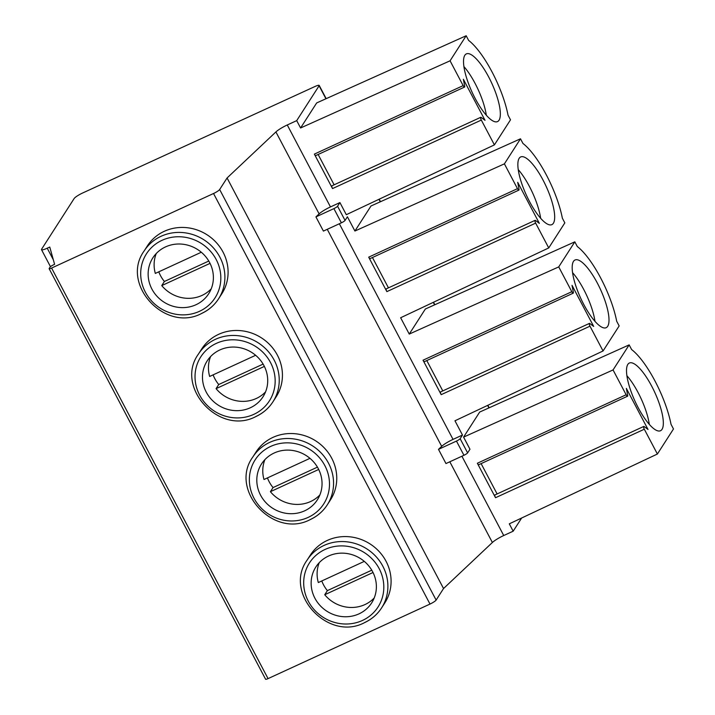 <?xml version="1.0" encoding="UTF-8"?>
<svg xmlns="http://www.w3.org/2000/svg" width="715" height="715" viewBox="0 0 715 715"><rect width="100%" height="100%" fill="white"/><g stroke="black" fill="none" stroke-linecap="round" stroke-linejoin="round"><path stroke-width="1.07" d="M74.145 198.538L41.64 249.142A8.151 1.421 -27.8 0 0 41.515 249.687A8.151 1.421 -27.8 0 0 47.226 248.203L49.755 247.041L54.599 264.327L53.714 264.738A3.495 0.608 -27.8 0 0 50.041 267.124L49.192 268.456A3.495 0.608 -27.8 0 0 49.138 268.688A3.495 0.608 -27.8 0 0 51.587 268.054L213.535 193.506A5.818 1.019 -27.8 0 0 219.657 189.511L227.075 177.972L275.91 131.935A11.646 2.029 152.2 0 1 287.269 124.973L296.707 120.629L319.096 85.782A5.818 1.019 -27.8 0 0 319.185 85.398A5.818 1.019 -27.8 0 0 315.101 86.452L82.726 192.952A8.151 1.421 -27.8 0 0 74.145 198.538M49.138 268.688L265.605 679.25A3.495 0.608 -27.8 0 0 268.054 678.615L430.001 604.068A5.818 1.019 -27.8 0 0 436.123 600.082L443.541 588.534L492.376 542.497A11.646 2.029 152.2 0 1 503.735 535.535L513.173 531.191L521.637 518.018M201.728 313.358A44.25 41.631 -147.3 0 0 218.629 298.736L221.829 293.758A44.25 41.631 -147.3 0 0 216.234 242.483A44.25 41.631 -147.3 0 0 164.28 231.303A44.25 41.631 -147.3 0 0 147.37 245.924L144.18 250.902C120.022 283.918 165.076 332.984 201.585 313.492C208.717 310.158 214.402 305.242 218.629 298.736A44.25 41.631 -147.3 0 0 213.034 247.462A44.25 41.631 -147.3 0 0 161.081 236.281A44.25 41.631 -147.3 0 0 144.18 250.902M256.059 416.407A44.25 41.631 -147.3 0 0 272.96 401.785L276.16 396.807A44.25 41.631 -147.3 0 0 270.565 345.524A44.25 41.631 -147.3 0 0 218.611 334.343A44.25 41.631 -147.3 0 0 201.702 348.974L198.511 353.952C174.353 386.958 219.407 436.034 255.907 416.541C263.048 413.207 268.733 408.292 272.96 401.785A44.25 41.631 -147.3 0 0 267.365 350.502A44.25 41.631 -147.3 0 0 215.412 339.321A44.25 41.631 -147.3 0 0 198.511 353.952M310.382 519.456A44.25 41.631 -147.3 0 0 327.291 504.826L330.491 499.848A44.25 41.631 -147.3 0 0 324.896 448.573A44.25 41.631 -147.3 0 0 272.942 437.392A44.25 41.631 -147.3 0 0 256.033 452.014L252.833 456.992C228.684 490.007 273.738 539.083 310.239 519.582C317.38 516.257 323.064 511.332 327.291 504.826A44.25 41.631 -147.3 0 0 321.696 453.551A44.25 41.631 -147.3 0 0 269.743 442.37A44.25 41.631 -147.3 0 0 252.833 456.992M364.713 622.497A44.25 41.631 -147.3 0 0 381.622 607.875L384.822 602.897A44.25 41.631 -147.3 0 0 379.227 551.623A44.25 41.631 -147.3 0 0 327.273 540.442A44.25 41.631 -147.3 0 0 310.364 555.063L307.164 560.042C283.015 593.057 328.069 642.124 364.57 622.631C371.711 619.297 377.395 614.382 381.622 607.875A44.25 41.631 -147.3 0 0 376.027 556.601A44.25 41.631 -147.3 0 0 324.074 545.42A44.25 41.631 -147.3 0 0 307.164 560.042M227.075 177.972L443.541 588.534M319.113 213.883L315.923 216.895L323.412 231.088L341.386 222.821L333.896 208.619A3.495 0.608 -27.8 0 0 337.569 206.224L339.92 202.577L330.473 206.921A11.646 2.029 -27.8 0 0 319.113 213.883L275.91 131.935M339.348 223.759L453.033 439.385A11.646 2.029 -27.8 0 0 441.682 446.348L438.492 449.36L445.972 463.552L463.946 455.285L456.456 441.084A3.495 0.608 -27.8 0 0 460.138 438.688L462.48 435.042L454.963 420.786L603.058 350.976L619.163 325.924L616.688 321.241A55.314 16.061 65.3 0 0 601.02 278.644L600.421 277.509A55.314 16.061 65.3 0 0 577.3 246.532L574.824 241.84L425.345 309.014L409.248 334.075L558.728 266.901L571.812 291.711A2.333 0.679 65.3 0 0 573.216 293.168A2.333 0.679 65.3 0 0 573.341 292.212L572.036 285.356L593.682 326.424L589.848 323.511A2.333 0.679 65.3 0 0 589.437 323.394A2.333 0.679 65.3 0 0 589.982 326.174L603.058 350.976M333.896 208.619L315.923 216.895M354.917 231.025L504.406 163.851L520.502 138.799L371.014 205.974L354.917 231.025L347.401 216.779L345.059 220.426A3.495 0.608 152.2 0 1 341.386 222.821M481.32 120.075L332.538 188.572A2.333 0.679 -114.7 0 1 331.983 185.793L480.775 117.296A2.333 0.679 65.3 0 0 481.32 120.075L494.405 144.886L510.501 119.834L508.025 115.142A55.314 16.061 65.3 0 0 492.367 72.555L491.759 71.411A55.314 16.061 65.3 0 0 468.638 40.433L466.171 35.75L316.682 102.924L300.586 127.976L450.075 60.802L463.15 85.621A2.333 0.679 65.3 0 0 464.553 87.069A2.333 0.679 65.3 0 0 464.678 86.113L463.374 79.267L485.029 120.326L481.186 117.421A2.333 0.679 65.3 0 0 480.775 117.296M332.538 188.572L314.368 154.109L463.15 85.621M464.553 87.069L315.762 155.566A2.333 0.679 -114.7 0 1 314.368 154.109M334.12 184.81L318.13 154.476M535.651 223.125L386.86 291.622A2.333 0.679 -114.7 0 1 386.315 288.842L535.106 220.345A2.333 0.679 65.3 0 0 535.651 223.125L548.736 247.935L564.832 222.874L562.356 218.191A55.314 16.061 65.3 0 0 546.698 175.595L546.09 174.46A55.314 16.061 65.3 0 0 522.969 143.483L520.502 138.799M386.86 291.622L368.699 257.159L517.481 188.662A2.333 0.679 65.3 0 0 518.884 190.119A2.333 0.679 65.3 0 0 519.01 189.162L517.705 182.307L539.36 223.375L535.517 220.47A2.333 0.679 65.3 0 0 535.106 220.345M518.884 190.119L370.093 258.607A2.333 0.679 -114.7 0 1 368.699 257.159M388.451 287.859L372.461 257.525M589.982 326.174L441.191 394.662A2.333 0.679 -114.7 0 1 440.646 391.883L589.437 323.394M441.191 394.662L423.03 360.208L571.812 291.711M573.216 293.168L424.424 361.656A2.333 0.679 -114.7 0 1 423.03 360.208M442.782 390.899L426.792 360.566M644.313 429.223L495.522 497.712A2.333 0.679 -114.7 0 1 494.977 494.932L643.768 426.444A2.333 0.679 65.3 0 0 644.313 429.223L657.389 454.025L673.485 428.973L671.019 424.281A55.314 16.061 65.3 0 0 655.351 381.694L654.752 380.55A55.314 16.061 65.3 0 0 631.631 349.572L629.155 344.889L479.676 412.063L463.579 437.115L469.97 449.235L467.619 452.89A3.495 0.608 152.2 0 1 463.946 455.285M495.522 497.712L477.352 463.249L626.143 394.76A2.333 0.679 65.3 0 0 627.547 396.208A2.333 0.679 65.3 0 0 627.672 395.252L626.367 388.406L648.013 429.474L644.179 426.56A2.333 0.679 65.3 0 0 643.768 426.444M627.547 396.208L478.755 464.705A2.333 0.679 -114.7 0 1 477.352 463.249M497.113 493.949L481.115 463.615M494.405 144.886L346.31 214.697L339.92 202.577M296.707 120.629L300.586 127.976M657.389 454.025L509.295 523.836L513.173 531.191M548.736 247.935L400.641 317.746L409.248 334.075M450.075 60.802L466.171 35.75M499.052 120.2A37.26 10.823 65.3 0 0 490.293 80.143A37.26 10.823 65.3 0 0 466.359 53.893A37.26 10.823 65.3 0 0 464.822 55.287A37.26 10.823 65.3 0 0 473.58 95.345A37.26 10.823 65.3 0 0 497.515 121.595A37.26 10.823 65.3 0 0 499.052 120.2M504.406 163.851L517.481 188.662M553.383 223.25A37.26 10.823 65.3 0 0 544.624 183.183A37.26 10.823 65.3 0 0 520.69 156.942A37.26 10.823 65.3 0 0 519.153 158.337A37.26 10.823 65.3 0 0 527.911 198.395A37.26 10.823 65.3 0 0 551.846 224.635A37.26 10.823 65.3 0 0 553.383 223.25M558.728 266.901L574.824 241.84M607.705 326.29A37.26 10.823 65.3 0 0 598.956 286.232A37.26 10.823 65.3 0 0 575.021 259.992A37.26 10.823 65.3 0 0 573.484 261.377A37.26 10.823 65.3 0 0 582.233 301.444A37.26 10.823 65.3 0 0 606.177 327.685A37.26 10.823 65.3 0 0 607.705 326.29M463.579 437.115L613.059 369.941L626.143 394.76M613.059 369.941L629.155 344.889M662.036 429.34A37.26 10.823 65.3 0 0 653.287 389.282A37.26 10.823 65.3 0 0 629.343 363.032A37.26 10.823 65.3 0 0 627.815 364.427A37.26 10.823 65.3 0 0 636.565 404.484A37.26 10.823 65.3 0 0 660.508 430.734A37.26 10.823 65.3 0 0 662.036 429.34M453.033 439.385L462.48 435.042M456.456 441.084L438.492 449.36M463.901 66.558A37.26 10.823 -114.7 0 1 486.307 115.222M518.232 169.607A37.26 10.823 -114.7 0 1 540.638 218.263M572.563 272.647A37.26 10.823 -114.7 0 1 594.969 321.312M626.894 375.697A37.26 10.823 -114.7 0 1 649.3 424.361M196.008 304.724A33.185 31.228 32.7 0 1 157.041 296.332A33.185 31.228 32.7 0 1 152.84 257.874A33.185 31.228 32.7 0 1 165.523 246.907A33.185 31.228 32.7 0 1 204.49 255.291A33.185 31.228 32.7 0 1 208.682 293.749A33.185 31.228 32.7 0 1 196.008 304.724M156.272 253.512A33.185 31.228 -147.3 0 0 155.325 273.416L201.299 252.243M158.793 271.816A33.185 31.228 -147.3 0 0 164.387 281.478L208.78 261.046M211.229 288.824A33.185 31.228 -147.3 0 1 201.979 295.429A33.185 31.228 -147.3 0 1 161.751 285.598L164.387 281.478M161.751 285.598L210.031 263.37M250.339 407.765A33.185 31.228 32.7 0 1 211.372 399.381A33.185 31.228 32.7 0 1 207.171 360.923A33.185 31.228 32.7 0 1 219.854 349.957A33.185 31.228 32.7 0 1 258.821 358.34A33.185 31.228 32.7 0 1 263.013 396.798A33.185 31.228 32.7 0 1 250.339 407.765M210.603 356.562A33.185 31.228 -147.3 0 0 209.656 376.456L255.63 355.292M213.124 374.866A33.185 31.228 -147.3 0 0 218.719 384.527L263.111 364.096M265.56 391.874A33.185 31.228 -147.3 0 1 256.301 398.478A33.185 31.228 -147.3 0 1 216.073 388.638L218.719 384.527M216.073 388.638L264.362 366.411M304.661 510.814A33.185 31.228 32.7 0 1 265.703 502.43A33.185 31.228 32.7 0 1 261.502 463.972A33.185 31.228 32.7 0 1 274.185 453.006A33.185 31.228 32.7 0 1 313.152 461.39A33.185 31.228 32.7 0 1 317.344 499.848A33.185 31.228 32.7 0 1 304.661 510.814M264.925 459.611A33.185 31.228 -147.3 0 0 263.987 479.506L309.961 458.342M267.455 477.906A33.185 31.228 -147.3 0 0 273.05 487.576L317.442 467.136M319.891 494.914A33.185 31.228 -147.3 0 1 310.632 501.519A33.185 31.228 -147.3 0 1 270.404 491.688L273.05 487.576M270.404 491.688L318.693 469.46M358.993 613.863A33.185 31.228 32.7 0 1 320.034 605.471A33.185 31.228 32.7 0 1 315.833 567.013A33.185 31.228 32.7 0 1 328.516 556.047A33.185 31.228 32.7 0 1 367.483 564.43A33.185 31.228 32.7 0 1 371.675 602.888A33.185 31.228 32.7 0 1 358.993 613.863M319.256 562.651A33.185 31.228 -147.3 0 0 318.318 582.555L364.293 561.382M321.786 580.955A33.185 31.228 -147.3 0 0 327.381 590.617L371.773 570.186M374.222 597.963A33.185 31.228 -147.3 0 1 364.963 604.568A33.185 31.228 -147.3 0 1 324.735 594.737L327.381 590.617M324.735 594.737L373.024 572.509M47.226 248.203L53.321 259.76M51.587 268.054L268.054 678.615M213.535 193.506L430.001 604.068M219.657 189.511L436.123 600.082M327.256 229.318L441.682 446.348M449.815 461.783L492.376 542.497M345.059 220.426L337.569 206.224M319.096 85.782L325.942 98.759M378.95 199.306L380.273 201.809M433.281 302.356L434.604 304.858M487.612 405.405L488.935 407.908M467.619 452.89L460.138 438.688M461.908 456.215L503.735 535.535M287.269 124.973L330.473 206.921M199.485 311.311A40.755 38.342 -147.3 0 0 216.189 259.509A40.755 38.342 -147.3 0 0 162.046 240.311A40.755 38.342 -147.3 0 0 145.342 292.122A40.755 38.342 -147.3 0 0 199.485 311.311M253.807 414.36A40.755 38.342 -147.3 0 0 270.52 362.55A40.755 38.342 -147.3 0 0 216.377 343.361A40.755 38.342 -147.3 0 0 199.673 395.172A40.755 38.342 -147.3 0 0 253.807 414.36M308.138 517.41A40.755 38.342 -147.3 0 0 324.851 465.599A40.755 38.342 -147.3 0 0 270.708 446.41A40.755 38.342 -147.3 0 0 253.995 498.212A40.755 38.342 -147.3 0 0 308.138 517.41M362.469 620.45A40.755 38.342 -147.3 0 0 379.182 568.648A40.755 38.342 -147.3 0 0 325.039 549.46A40.755 38.342 -147.3 0 0 308.326 601.261A40.755 38.342 -147.3 0 0 362.469 620.45M50.47 266.677L41.515 249.687M489.167 407.8L487.845 405.289M434.836 304.751L433.513 302.239M380.505 201.702L379.182 199.199M326.174 98.661L319.185 85.398"/></g></svg>

